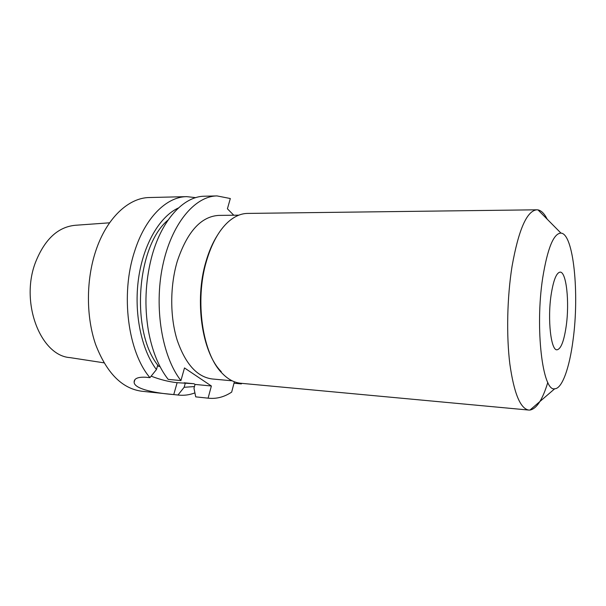 <?xml version="1.0" encoding="UTF-8"?>
<svg xmlns="http://www.w3.org/2000/svg" width="606" height="606" viewBox="0 0 606 606"><rect width="100%" height="100%" fill="white"/><g stroke="black" fill="none" stroke-linecap="round" stroke-linejoin="round"><path stroke-width="0.91" d="M233.992 383.219L241.324 383.901L240.362 383.219M208.896 398.248L195.715 396.862L208.896 398.248C216.789 398.975 224.379 396.93 231.674 392.112L234.37 381.765M208.1 398.157L211.373 385.999L195.049 384.424L193.981 383.727L177.126 382.697C168.612 381.757 159.954 379.576 151.152 376.144M233.78 215.228L227.417 208.797L230.318 198.533L217.016 195.92C194.806 196.109 171.316 223.955 162.628 266.072C153.856 308.113 162.188 356.843 180.929 380.583L184.497 367.948L211.373 385.999M241.324 383.901L241.832 383.356M238.802 215.168L218.774 215.403C201.04 216.433 187.209 231.727 177.278 261.284C169.93 285.987 169.907 316.733 177.141 340.042C185.428 364.024 197.117 377 212.198 378.97L232.151 380.81M103.959 362.827L69.963 357.608C40.738 355.775 19.9 302.841 35.451 262.474C44.655 239.332 57.934 226.939 75.28 225.28L109.58 222.811M195.746 197.647L186.754 196.639L149.508 197.526C128.677 197.632 106.542 218.024 95.703 251.134C86.014 280.26 86.037 316.764 95.627 344.496C106.626 372.985 121.988 388.567 141.728 391.234L178.778 395.104L177.959 395.014L184.156 387.279L194.458 386.567M186.754 196.639C166.62 196.708 145.122 217.599 134.532 251.596C120.314 294.455 127.98 352.109 149.94 377.644L156.439 369.569L157.598 365.615L158.772 366.38C130.404 333.156 136.138 246.15 168.12 219.993M178.467 207.949C159.901 216.312 143.41 244.021 138.554 278.419C133.684 312.802 141.274 349.594 156.439 369.569M194.912 392.885C189.633 394.907 184.254 395.65 178.778 395.104M184.156 387.279L185.216 383.477M194.003 383.742L184.141 382.78M217.016 195.92L204.578 196.215C183.482 196.162 160.855 220.516 151.227 258.694C145.334 282.396 144.372 306.303 148.349 330.406C152.091 350.935 158.704 367.259 168.188 379.379L180.929 380.583M177.126 382.697L173.755 394.574C158.954 393.476 134.327 389.635 134.123 382.25C134.009 378.561 137.85 376.887 145.622 377.235L149.94 377.644M158.772 366.38L159.969 366.478M195.715 396.862L193.988 388.257L195.049 384.424M173.755 394.574L177.959 395.014M566.216 325.967C569.625 302.205 566.383 271.609 560.111 272.124C556.406 272.655 553.399 280.26 551.104 294.948C547.385 319.468 550.96 350.669 556.99 349.806C560.944 349.071 564.019 341.125 566.216 325.967M554.71 388.772C562.118 388.787 569.504 367.812 573.056 340.011C579.495 293.751 573.609 233.666 560.959 233.105C553.626 233.355 547.544 248.233 542.726 277.745C534.833 328.247 542.643 392.067 554.71 388.772L529.955 410.065L528.765 410.065C520.312 408.641 514.009 393.302 509.851 364.039C506.298 335.504 507.131 297.122 512.04 266.375C518.584 229.689 526.841 210.835 536.81 209.805L537.992 209.896C541.37 210.577 544.446 213.683 547.218 219.22M547.816 382.401C542.605 399.574 536.651 408.8 529.955 410.065M528.765 410.065L240.733 383.257C234.181 382.644 227.985 379.311 222.144 373.258C202.578 354.101 194.518 300.796 206.487 261.05C211.706 243.392 218.955 230.341 228.227 221.894C234.53 216.327 240.976 213.501 247.559 213.418L536.81 209.805M217.402 235.295C212.706 242.673 208.873 251.513 205.904 261.8C194.193 300.69 202.071 352.813 221.258 371.637M134.123 382.25L134.896 379.667M560.959 233.105L537.992 209.896"/></g></svg>
